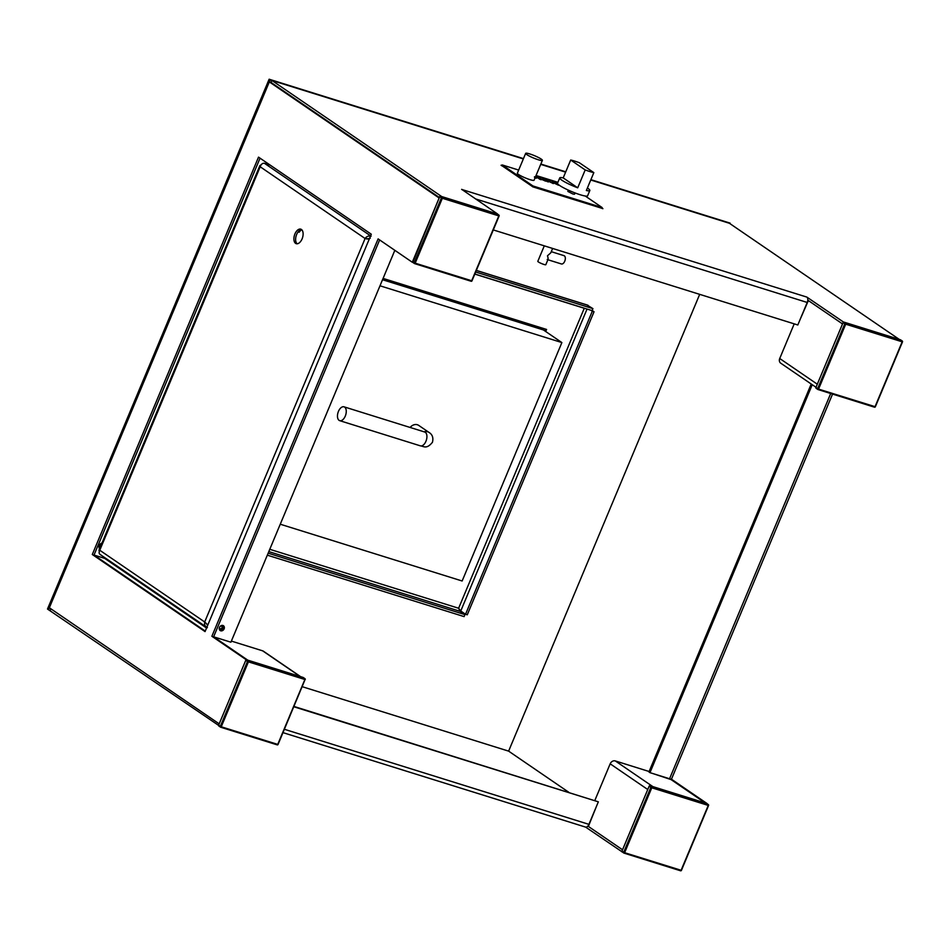 <?xml version="1.0" encoding="UTF-8"?>
<svg xmlns="http://www.w3.org/2000/svg" width="950" height="950" viewBox="0 0 950 950"><rect width="100%" height="100%" fill="white"/><g stroke="black" fill="none" stroke-linecap="round" stroke-linejoin="round"><path stroke-width="1.43" d="M218.583 725.373L47.5 609.045L269.135 79.218L523.474 158.614M48.521 609.758L270.156 79.919L269.135 79.218M493.287 229.924L797.81 324.983L807.227 302.468A4.346 2.411 -72.7 0 0 806.847 297.089L843.351 321.943L899.246 339.387L729.422 223.286L590.746 180.001L730.123 223.131L590.888 179.657M540.847 164.041L565.761 171.819M270.156 79.919L523.331 158.947L271.89 80.453L271.059 82.448L269.325 81.902L49.353 607.763L219.189 723.864L246.062 659.621L300.224 676.531L262.639 650.833A4.346 3.574 -55.6 0 1 263.435 651.225L300.651 676.673M540.704 164.374L565.618 172.152L540.704 164.374M812.238 384.714L649.966 772.647L669.56 778.762A4.346 0.606 22.7 0 0 671.519 779.036L832.544 394.096M649.966 772.647L648.933 771.946L811.217 384.014M671.341 779.131L707.049 803.534L652.876 786.624L615.291 760.926L649.123 771.507M699.687 294.358L508.618 751.129L568.67 792.193L508.618 751.129L302.219 686.696M670.106 778.929L705.316 802.999L671.151 779.629L652.852 773.549M231.373 641.084L262.639 650.833M394.832 250.325L230.909 642.2L213.619 636.809L247.784 660.167L211.886 636.262L246.062 659.621M301.019 676.922A4.346 3.574 124.4 0 0 300.224 676.531M799.781 320.269L808.355 300.568L842.519 323.926L817.309 384.204L779.724 358.506L794.212 323.855M816.014 387.291L780.722 363.173A4.346 3.574 -55.6 0 1 779.724 358.506M271.89 80.453L441.714 196.567L497.61 214.011L461.676 189.335A4.346 2.411 107.3 0 1 462.056 189.703M502.027 165.442L501.089 165.336M602.846 208.715L601.967 207.967M602.894 208.608L532.938 186.889L501.161 165.169M439.363 197.505L271.059 82.448L439.363 197.505M807.797 300.188L842.519 323.926L843.351 321.943M806.847 297.089L461.641 189.418M412.787 262.414L439.161 198.004L269.325 81.902M105.64 558.244A1.449 1.188 -55.6 0 1 104.678 558.374L94.014 555.038L260.039 158.163L94.014 555.038L205.259 631.097L92.293 554.503L205.058 631.596L371.284 234.223L258.519 157.13L92.293 554.503M379.632 239.934L213.619 636.809L379.632 239.934M412.288 262.248L378.112 238.889L211.886 636.262M596.434 806.384L588.383 826.429L622.547 849.787L647.758 789.521L610.173 763.824A4.346 3.574 -55.6 0 1 615.291 760.926M594.878 800.375L610.173 763.824M383.076 278.409L546.582 329.448L545.716 331.526M545.419 329.092L544.694 330.826M268.137 553.185L464.93 614.614L460.144 611.349L458.624 608.309M267.306 555.168L464.099 616.597L464.93 614.614M587.088 305.033L592.919 308.631L475.677 272.033M592.919 308.631L592.087 310.626L474.846 274.016M584.309 308.192L458.624 608.249L460.75 611.004L465.536 614.27L592.301 311.22L590.876 310.246M465.536 614.27L467.258 614.816L594.035 311.754L592.147 310.472M594.035 311.754L592.301 311.22M585.212 826.928A4.346 2.411 -72.7 0 0 585.58 827.106A4.346 2.411 -72.7 0 0 588.917 824.351L284.394 729.291M293.823 706.764L598.346 801.836L588.917 824.351M293.954 706.432L598.346 801.836M622.226 851.936L585.663 827.129M621.716 851.782L622.547 849.787L587.872 826.084M50.255 610.292L50.873 608.807M222.87 625.468A2.897 2.375 -55.6 0 1 219.711 630.087M219.498 627.416A2.897 2.375 -55.6 0 1 224.117 628.852A2.897 2.375 -55.6 0 1 219.498 627.416M406.719 175.192L399.879 170.513M287.114 93.421L280.286 88.754M101.994 543.044A3.622 2.981 124.4 0 0 99.323 545.466A3.622 2.981 124.4 0 0 99.584 548.803M101.591 544.006A3.622 2.981 124.4 0 0 99.798 548.281M295.604 243.378A7.612 4.216 -72.7 0 0 296.246 243.687A7.612 4.216 -72.7 0 0 302.326 238.284A7.612 4.216 -72.7 0 0 301.423 229.473A7.612 4.216 -72.7 0 0 300.782 229.152A7.612 4.216 -72.7 0 0 294.69 234.567A7.612 4.216 -72.7 0 0 295.604 243.378M371.117 236.229C368.624 235.6 366.617 236.36 365.097 238.509L369.229 239.103M207.812 624.981L204.689 621.977C204.179 624.649 205.081 626.537 207.385 627.641M366.546 238.723L369.396 238.711M100.664 554.693C98.966 554.004 98.669 552.532 99.774 550.252L98.942 550.311L99.429 550.917M261.119 164.813L259.908 165.526L260.193 166.784C261.096 164.231 262.497 163.067 264.397 163.269L270.121 165.062M301.589 229.591A7.612 4.216 -72.7 0 0 296.21 235.707A7.612 4.216 -72.7 0 0 297.16 243.794M370.286 238.213L366.819 239.044M100.023 554.408L206.815 627.392M206.613 624.008L207.563 625.278M298.158 231.883L299.214 232.216A8.704 4.821 107.3 0 1 301.72 229.71M623.758 852.957L622.297 851.96A0.724 0.594 -55.6 0 1 622.001 851.117L623.699 852.281A0.724 0.594 124.4 0 0 624.008 853.124L680.533 870.782L681.091 870.319L708.249 805.422L651.771 787.788L624.625 852.696L681.423 870.366L708.569 805.469L706.467 803.356A0.724 0.594 -55.6 0 1 706.705 803.522M706.467 803.356L650.002 785.721L651.712 786.897L708.178 804.519A0.724 0.594 124.4 0 1 708.308 804.591L706.598 803.415M622.167 851.889L623.877 853.064A0.724 0.724 0 0 0 624.067 853.159L624.625 852.696L623.699 852.281L650.857 787.372L651.771 787.788L651.712 786.897A0.724 0.594 124.4 0 0 650.857 787.372L649.147 786.208A0.724 0.594 -55.6 0 1 650.002 785.721M649.147 786.208L622.001 851.117M817.689 389.358L816.228 388.348A0.724 0.594 -55.6 0 1 815.931 387.505L817.629 388.681A0.724 0.594 124.4 0 0 817.938 389.524L874.463 407.182L875.021 406.719L902.168 341.81L845.702 324.188L818.556 389.096L875.354 406.766L902.5 341.858L900.398 339.756A0.724 0.594 -55.6 0 1 900.636 339.91M900.398 339.756L843.932 322.121L902.108 340.919A0.724 0.594 124.4 0 1 902.239 340.979L900.529 339.815M816.097 388.289L817.796 389.452A0.724 0.724 0 0 0 817.998 389.548L818.556 389.096L817.629 388.681L844.788 323.772L845.702 324.188L845.643 323.285A0.724 0.594 124.4 0 0 844.788 323.772L843.078 322.608A0.724 0.594 -55.6 0 1 843.932 322.121M843.078 322.608L815.931 387.505M245.777 660.286A0.724 0.594 -55.6 0 1 246.632 659.811L248.342 660.974A0.724 0.594 124.4 0 0 247.487 661.461L245.777 660.286L218.631 725.194L220.341 726.358L247.487 661.461L248.413 661.865L221.255 726.774L277.733 744.408L304.879 679.499L248.413 661.865L248.342 660.974L304.819 678.609L303.109 677.433A0.724 0.594 -55.6 0 1 303.347 677.599M220.4 727.035L218.928 726.038A0.724 0.594 -55.6 0 1 218.631 725.194M303.109 677.433L246.632 659.811M414.331 263.435L412.858 262.426A0.724 0.594 -55.6 0 1 412.561 261.594L414.271 262.758A0.724 0.594 124.4 0 0 414.568 263.601L471.105 281.259L471.663 280.796L498.809 215.899L442.344 198.265L415.186 263.174L471.984 280.844L499.142 215.935L497.04 213.833A0.724 0.594 -55.6 0 1 497.277 213.999M497.04 213.833L440.562 196.199L442.272 197.374L498.75 214.997A0.724 0.594 124.4 0 1 498.881 215.068L497.171 213.893M412.728 262.366L414.438 263.53A0.724 0.724 0 0 0 414.628 263.625L415.186 263.174L414.271 262.758L441.418 197.849L442.344 198.265L442.272 197.374A0.724 0.594 124.4 0 0 441.418 197.849L439.707 196.686A0.724 0.594 -55.6 0 1 440.562 196.199M439.707 196.686L412.561 261.594M410.127 427.464A7.244 5.949 -55.6 0 1 418.713 425.398L428.973 432.404A7.244 5.949 -55.6 0 0 424.139 431.834M379.988 285.796L561.878 342.57L462.139 580.996L280.262 524.222M382.529 279.728L543.424 329.959L561.878 342.57M339.091 420.363A7.244 4.014 107.3 0 1 338.224 411.968A7.244 4.014 107.3 0 1 344.019 406.826A7.244 4.014 107.3 0 1 344.636 407.122A7.244 4.014 107.3 0 1 345.503 415.518A7.244 4.014 107.3 0 1 339.696 420.66A7.244 4.014 107.3 0 1 339.091 420.363M563.599 255.598A4.346 2.411 107.3 0 1 564.003 255.657A4.346 2.411 107.3 0 1 564.371 255.835A4.346 2.411 107.3 0 1 564.882 260.87A4.346 2.411 107.3 0 1 561.403 263.957L547.901 259.742M548.055 259.386L545.822 264.694A4.346 0.606 -157.3 0 1 543.863 264.421A4.346 0.606 -157.3 0 1 539.731 262.723A4.346 0.606 -157.3 0 1 537.807 261.345L544.291 245.836M547.212 259.457C548.34 259.991 548.423 258.768 547.461 255.811L550.81 252.795L552.627 248.437M593.833 172.627L579.334 162.723A16.316 2.268 22.7 0 0 574.572 161.072A16.316 2.268 22.7 0 0 570.689 160.016L563.207 177.899A16.316 2.268 -157.3 0 0 559.74 177.911L557.519 183.208A16.316 2.268 22.7 0 0 564.727 188.397A16.316 2.268 22.7 0 0 580.26 194.762A16.316 2.268 22.7 0 0 587.611 195.795L589.831 190.499A16.316 2.268 -157.3 0 1 586.352 190.511L593.833 172.627A16.316 2.268 22.7 0 1 589.95 171.582A16.316 2.268 22.7 0 1 585.188 169.931L577.707 187.815A16.316 2.268 -157.3 0 1 559.74 177.911M568.373 190.143L567.839 191.413L572.886 193.99L574.524 194.216L575.059 192.945M529.756 153.936A9.061 1.259 22.7 0 0 525.671 153.354A9.061 1.259 22.7 0 0 529.673 156.239A9.061 1.259 22.7 0 0 538.306 159.766A9.061 1.259 22.7 0 0 542.391 160.348A9.061 1.259 22.7 0 0 538.389 157.463A9.061 1.259 22.7 0 0 529.756 153.936M525.671 153.354L517.358 173.221A9.061 1.259 22.7 0 0 521.36 176.106A9.061 1.259 22.7 0 0 529.993 179.645A9.061 1.259 22.7 0 0 534.078 180.215L542.391 160.348M518.676 170.074L502.241 164.944L532.986 185.974L532.641 186.794M502.241 164.944L501.849 165.858M532.986 185.974L602.134 207.563L585.259 196.021M602.134 207.563L601.789 208.382M557.888 182.317L536.049 175.501M553.149 183.576L548.862 180.369L551.57 182.673L542.628 178.481L547.188 181.592L544.291 179.17L553.173 183.516M544.291 179.17L545.431 179.942M551.546 182.744L542.628 178.481M553.387 183.552L547.628 179.989M535.681 176.403L540.253 178.137L537.284 177.519L539.933 179.336L541.156 179.716L539.018 178.256L545.538 181.082L535.753 176.237M540.253 178.137L537.486 177.662M545.502 181.153L538.199 177.009M535.087 177.816L535.242 177.935C536.976 178.339 537.118 178.054 535.669 177.104L535.444 176.949M535.242 177.935C536.976 178.339 537.118 178.054 535.669 177.104L535.42 177.021M534.494 176.759L534.648 177.519L534.494 176.759M558.256 185.107L554.123 182.958L553.458 181.747C551.701 181.331 551.534 181.592 552.971 182.542L558.505 185.203L554.052 182.151M553.874 182.115L553.458 181.747C551.701 181.331 551.534 181.592 552.971 182.542M557.519 183.219L554.919 182.198L557.508 183.469M587.397 188.017A16.316 2.268 -157.3 0 1 589.831 190.499M585.188 169.931L570.689 160.016M577.707 187.815L563.207 177.899M557.496 183.291L555.133 182.352M553.434 181.818C551.677 181.391 551.511 181.664 552.936 182.602M554.123 182.958L554.028 182.222L554.123 182.958M535.218 177.994C536.952 178.398 537.082 178.125 535.646 177.175M534.47 176.819L534.612 177.579L534.47 176.819M541.037 179.716L539.018 178.256M540.217 178.208L539.493 178.291L540.217 178.208M538.163 177.068L535.717 176.296M548.281 181.984L545.407 180.013M219.557 627.297A1.449 1.188 124.4 0 0 220.934 628.746A1.449 1.188 124.4 0 0 222.051 627.024A1.449 1.188 124.4 0 0 220.21 626.335M221.73 625.444A2.173 1.781 -55.6 0 1 219.284 629.031M830.704 393.514L669.56 778.762M475.534 198.918L807.227 302.468M458.624 608.249L269.776 549.29M474.81 274.099L584.131 308.228M268.803 551.606L460.144 611.349M476.33 270.465L588.133 305.366M460.75 611.004L587.053 309.047M104.678 558.374L206.554 628.009M204.689 621.977L365.097 238.509L260.193 166.784L99.774 550.252L204.689 621.977M370.595 235.873L264.397 163.269M708.439 805.469L681.423 870.366A0.724 0.724 0 0 1 680.533 870.782L624.126 853.159M708.474 805.363L708.569 805.469A0.724 0.724 0 0 0 708.308 804.591A0.724 0.594 124.4 0 1 708.474 805.363M902.369 341.869L875.354 406.766A0.724 0.724 0 0 1 874.463 407.182L818.057 389.559M902.405 341.762L902.5 341.858A0.724 0.724 0 0 0 902.239 340.979A0.724 0.594 124.4 0 1 902.405 341.762M218.797 725.966L220.507 727.142A0.724 0.724 0 0 0 220.697 727.237L220.638 727.201A0.724 0.594 124.4 0 1 220.341 726.358L221.255 726.774L220.697 727.237L277.174 744.859L278.053 744.456L305.116 679.44A0.724 0.594 124.4 0 0 304.819 678.609L305.211 679.547A0.724 0.724 0 0 0 304.95 678.668L303.24 677.504M220.768 727.249L277.174 744.859A0.724 0.724 0 0 0 278.053 744.456L305.069 679.547M498.999 215.947L471.984 280.844A0.724 0.724 0 0 1 471.105 281.259L414.699 263.637M499.047 215.84L499.142 215.935A0.724 0.724 0 0 0 498.881 215.068A0.724 0.594 124.4 0 1 499.047 215.84M425.279 432.298L424.697 432.012A7.244 4.014 107.3 0 1 425.303 432.309A7.244 4.014 107.3 0 1 426.17 440.705A7.244 4.014 107.3 0 1 420.375 445.847C423.759 446.203 426.514 449.599 432.464 442.261C433.544 437.713 432.381 434.435 428.973 432.404M587.634 305.14L476.354 270.406M282.993 732.64L585.58 827.106M98.942 550.311L259.908 165.526M424.697 432.012L344.019 406.826M420.375 445.847L339.696 420.66M551.273 251.679L564.003 255.657"/></g></svg>
